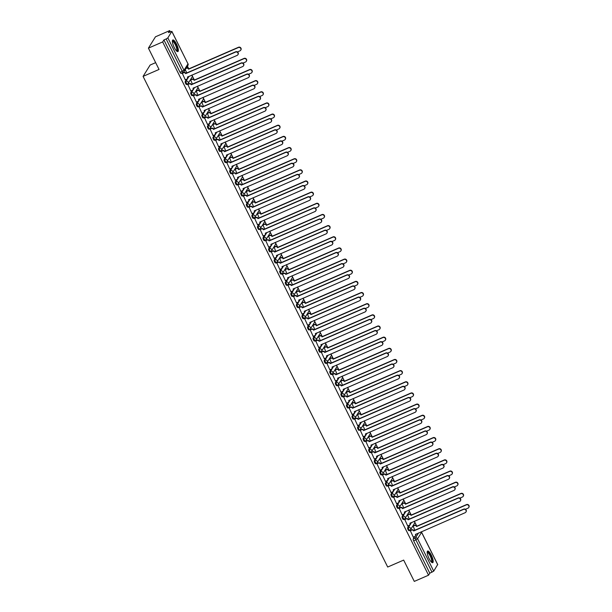 <?xml version="1.0" encoding="UTF-8"?>
<svg xmlns="http://www.w3.org/2000/svg" width="612" height="612" viewBox="0 0 612 612"><rect width="100%" height="100%" fill="white"/><g stroke="black" fill="none" stroke-linecap="round" stroke-linejoin="round"><path stroke-width="0.92" d="M407.638 526.022L409.168 525.356L407.653 527.766A1.622 0.444 66.5 0 0 408.082 529.655A1.622 0.444 66.5 0 0 409.007 530.688A1.622 0.444 66.5 0 0 409.076 530.627M403.583 514.21L402.092 516.612A1.622 0.444 66.5 0 0 402.52 518.502A1.622 0.444 66.5 0 0 403.446 519.534A1.622 0.444 66.5 0 0 403.515 519.473M396.515 503.707L398.045 503.049L396.53 505.458A1.622 0.444 66.5 0 0 396.959 507.34A1.622 0.444 66.5 0 0 397.884 508.381A1.622 0.444 66.5 0 0 397.953 508.32M392.46 491.903L390.969 494.305A1.622 0.444 66.5 0 0 391.397 496.187A1.622 0.444 66.5 0 0 392.323 497.227A1.622 0.444 66.5 0 0 392.391 497.166M386.899 480.749L385.407 483.151A1.622 0.444 66.5 0 0 385.835 485.033A1.622 0.444 66.5 0 0 386.761 486.073A1.622 0.444 66.5 0 0 386.83 486.012M379.838 470.246L381.36 469.588L379.845 471.997A1.622 0.444 66.5 0 0 380.274 473.879A1.622 0.444 66.5 0 0 381.2 474.92A1.622 0.444 66.5 0 0 381.268 474.858M375.776 458.442L374.284 460.844A1.622 0.444 66.5 0 0 374.712 462.726A1.622 0.444 66.5 0 0 375.646 463.766A1.622 0.444 66.5 0 0 375.707 463.705M370.214 447.288L368.722 449.69A1.622 0.444 66.5 0 0 369.151 451.572A1.622 0.444 66.5 0 0 370.084 452.605A1.622 0.444 66.5 0 0 370.145 452.551M364.653 436.127L363.161 438.536A1.622 0.444 66.5 0 0 363.589 440.418A1.622 0.444 66.5 0 0 364.522 441.451A1.622 0.444 66.5 0 0 364.584 441.397M359.091 424.973L357.599 427.383A1.622 0.444 66.5 0 0 358.028 429.264A1.622 0.444 66.5 0 0 358.961 430.297A1.622 0.444 66.5 0 0 359.022 430.236M352.03 414.477L353.552 413.811L352.038 416.229A1.622 0.444 66.5 0 0 352.466 418.111A1.622 0.444 66.5 0 0 353.399 419.144A1.622 0.444 66.5 0 0 353.461 419.082M347.968 402.665L346.476 405.067A1.622 0.444 66.5 0 0 346.905 406.957A1.622 0.444 66.5 0 0 347.838 407.99A1.622 0.444 66.5 0 0 347.899 407.929M342.406 391.512L340.915 393.914A1.622 0.444 66.5 0 0 341.343 395.803A1.622 0.444 66.5 0 0 342.276 396.836A1.622 0.444 66.5 0 0 342.338 396.775M336.845 380.358L335.353 382.76A1.622 0.444 66.5 0 0 335.781 384.642A1.622 0.444 66.5 0 0 336.715 385.682A1.622 0.444 66.5 0 0 336.776 385.621M331.283 369.204L329.792 371.606A1.622 0.444 66.5 0 0 330.22 373.488A1.622 0.444 66.5 0 0 331.153 374.529A1.622 0.444 66.5 0 0 331.214 374.468M324.222 358.701L325.745 358.043L324.23 360.453A1.622 0.444 66.5 0 0 324.658 362.335A1.622 0.444 66.5 0 0 325.592 363.375A1.622 0.444 66.5 0 0 325.653 363.314M320.16 346.897L318.668 349.299A1.622 0.444 66.5 0 0 319.097 351.181A1.622 0.444 66.5 0 0 320.03 352.221A1.622 0.444 66.5 0 0 320.091 352.16M314.599 335.743L313.107 338.145A1.622 0.444 66.5 0 0 313.535 340.027A1.622 0.444 66.5 0 0 314.469 341.068A1.622 0.444 66.5 0 0 314.53 341.006M309.037 324.589L307.545 326.992A1.622 0.444 66.5 0 0 307.974 328.873A1.622 0.444 66.5 0 0 308.907 329.906A1.622 0.444 66.5 0 0 308.968 329.853M303.476 313.436L301.984 315.838A1.622 0.444 66.5 0 0 302.412 317.72A1.622 0.444 66.5 0 0 303.345 318.753A1.622 0.444 66.5 0 0 303.407 318.699M297.914 302.274L296.422 304.684A1.622 0.444 66.5 0 0 296.851 306.566A1.622 0.444 66.5 0 0 297.784 307.599A1.622 0.444 66.5 0 0 297.845 307.545M292.352 291.121L290.861 293.531A1.622 0.444 66.5 0 0 291.289 295.412A1.622 0.444 66.5 0 0 292.222 296.445A1.622 0.444 66.5 0 0 292.284 296.384M285.291 280.625L286.814 279.959L285.299 282.369A1.622 0.444 66.5 0 0 285.728 284.259A1.622 0.444 66.5 0 0 286.661 285.291A1.622 0.444 66.5 0 0 286.722 285.23M279.73 269.471L281.252 268.806L279.738 271.215A1.622 0.444 66.5 0 0 280.166 273.105A1.622 0.444 66.5 0 0 281.099 274.138A1.622 0.444 66.5 0 0 281.16 274.077M275.675 257.66L274.176 260.062A1.622 0.444 66.5 0 0 274.604 261.951A1.622 0.444 66.5 0 0 275.538 262.984A1.622 0.444 66.5 0 0 275.599 262.923M270.114 246.506L268.614 248.908A1.622 0.444 66.5 0 0 269.043 250.79A1.622 0.444 66.5 0 0 269.976 251.83A1.622 0.444 66.5 0 0 270.045 251.769M264.552 235.352L263.053 237.754A1.622 0.444 66.5 0 0 263.481 239.636A1.622 0.444 66.5 0 0 264.415 240.677A1.622 0.444 66.5 0 0 264.483 240.615M257.484 224.849L259.006 224.191L257.491 226.601A1.622 0.444 66.5 0 0 257.92 228.483A1.622 0.444 66.5 0 0 258.853 229.523A1.622 0.444 66.5 0 0 258.922 229.462M251.922 213.695L253.445 213.037L251.93 215.447A1.622 0.444 66.5 0 0 252.366 217.329A1.622 0.444 66.5 0 0 253.292 218.369A1.622 0.444 66.5 0 0 253.36 218.308M247.868 201.891L246.368 204.293A1.622 0.444 66.5 0 0 246.804 206.175A1.622 0.444 66.5 0 0 247.73 207.216A1.622 0.444 66.5 0 0 247.799 207.154M242.306 190.737L240.807 193.14A1.622 0.444 66.5 0 0 241.243 195.021A1.622 0.444 66.5 0 0 242.168 196.054A1.622 0.444 66.5 0 0 242.237 196.001M236.745 179.576L235.245 181.986A1.622 0.444 66.5 0 0 235.681 183.868A1.622 0.444 66.5 0 0 236.607 184.9A1.622 0.444 66.5 0 0 236.676 184.847M229.676 169.08L231.198 168.415L229.684 170.832A1.622 0.444 66.5 0 0 230.12 172.714A1.622 0.444 66.5 0 0 231.045 173.747A1.622 0.444 66.5 0 0 231.114 173.686M225.621 157.269L224.122 159.678A1.622 0.444 66.5 0 0 224.558 161.56A1.622 0.444 66.5 0 0 225.484 162.593A1.622 0.444 66.5 0 0 225.553 162.532M220.06 146.115L218.56 148.517A1.622 0.444 66.5 0 0 218.997 150.407A1.622 0.444 66.5 0 0 219.922 151.439A1.622 0.444 66.5 0 0 219.991 151.378M212.991 135.619L214.521 134.954L212.999 137.363A1.622 0.444 66.5 0 0 213.435 139.253A1.622 0.444 66.5 0 0 214.361 140.286A1.622 0.444 66.5 0 0 214.43 140.225M208.937 123.808L207.437 126.21A1.622 0.444 66.5 0 0 207.873 128.092A1.622 0.444 66.5 0 0 208.799 129.132A1.622 0.444 66.5 0 0 208.868 129.071M203.375 112.654L201.876 115.056A1.622 0.444 66.5 0 0 202.312 116.938A1.622 0.444 66.5 0 0 203.238 117.978A1.622 0.444 66.5 0 0 203.306 117.917M197.814 101.5L196.314 103.902A1.622 0.444 66.5 0 0 196.75 105.784A1.622 0.444 66.5 0 0 197.676 106.825A1.622 0.444 66.5 0 0 197.745 106.763M192.252 90.346L190.753 92.749A1.622 0.444 66.5 0 0 191.189 94.63A1.622 0.444 66.5 0 0 192.114 95.671A1.622 0.444 66.5 0 0 192.183 95.61M185.184 79.843L186.714 79.177L185.191 81.595A1.622 0.444 66.5 0 0 185.627 83.477A1.622 0.444 66.5 0 0 186.553 84.517A1.622 0.444 66.5 0 0 186.622 84.456M176.47 43.995A6.334 1.744 66.5 0 0 172.844 39.956A6.334 1.744 66.5 0 0 174.267 47.537A6.334 1.744 66.5 0 0 177.893 51.576A6.334 1.744 66.5 0 0 176.47 43.995M431.292 555.092A6.334 1.744 66.5 0 0 427.666 551.052A6.334 1.744 66.5 0 0 429.096 558.634A6.334 1.744 66.5 0 0 432.722 562.673A6.334 1.744 66.5 0 0 431.292 555.092M416.818 526.205L414.676 521.914M411.256 515.052L409.114 510.76M405.695 503.898L403.553 499.599M400.133 492.744L397.991 488.445M394.572 481.583L392.43 477.291M389.01 470.429L386.876 466.137M383.449 459.275L381.314 454.984M377.887 448.122L375.753 443.83M372.325 436.968L370.191 432.676M366.764 425.814L364.63 421.523M361.202 414.661L359.068 410.369M355.641 403.507L353.507 399.215M350.079 392.353L347.945 388.062M344.518 381.2L342.383 376.908M338.956 370.046L336.822 365.747M333.402 358.884L331.26 354.593M327.841 347.731L325.699 343.439M322.279 336.577L320.137 332.285M316.718 325.423L314.576 321.132M311.156 314.27L309.014 309.978M305.595 303.116L303.453 298.824M300.033 291.962L297.891 287.671M294.471 280.809L292.329 276.517M288.91 269.655L286.768 265.363M283.348 258.501L281.206 254.21M277.787 247.347L275.645 243.048M272.225 236.194L270.083 231.894M266.664 225.032L264.522 220.741M261.102 213.879L258.96 209.587M255.541 202.725L253.399 198.433M249.979 191.571L247.837 187.28M244.418 180.418L242.275 176.126M238.856 169.264L236.714 164.972M233.294 158.11L231.152 153.819M227.733 146.957L225.591 142.665M222.171 135.803L220.029 131.511M216.61 124.649L214.468 120.357M211.048 113.495L208.906 109.196M205.487 102.334L203.345 98.042M199.925 91.18L197.783 86.889M194.364 80.027L192.222 75.735M188.802 68.873L187.44 66.142M170.32 31.801L169.723 30.6L168.468 32.604L171.865 31.373L167.849 37.89L183.998 70.281L187.991 63.862L171.842 31.472M155.655 62.646L150.131 65.048L143.078 76.385L159.043 69.447L148.418 48.134L162.67 41.937L428.545 575.203L414.293 581.4L403.668 560.095L387.702 567.033L143.078 76.385M148.418 48.134L155.471 36.797L169.723 30.6M437.641 564.593L433.724 571.157L429.792 573.199L413.643 540.809A1.622 0.444 -113.5 0 1 413.207 538.92L414.707 536.517M415.793 534.773L416.298 533.955M429.792 573.199L428.545 575.203M163.917 39.933L180.066 72.323L183.998 70.281A1.622 1.538 31.9 0 1 183.279 72.338A1.622 0.444 -113.5 0 1 183.218 72.392A1.622 0.444 -113.5 0 1 182.284 71.359L166.135 38.969L163.917 39.933L162.67 41.937M166.135 38.969L167.849 37.89M182.238 73.165L185.26 79.812M190.623 79.79L192.428 84.181M187.8 84.318L190.822 90.966M196.184 90.943L197.99 95.334M193.361 95.48L196.383 102.12M201.746 102.097L203.551 106.488M198.923 106.633L201.945 113.274M207.307 113.251L209.113 117.642M204.485 117.787L207.506 124.427M212.869 124.404L214.674 128.795M210.046 128.941L213.068 135.581M218.43 135.558L220.236 139.949M215.608 140.094L218.629 146.735M223.992 146.712L225.797 151.103M221.169 151.248L224.191 157.888M229.554 157.865L231.359 162.256M226.731 162.402L229.752 169.05M235.115 169.019L236.921 173.41M232.292 173.556L235.314 180.203M240.677 180.173L242.482 184.572M237.854 184.709L240.876 191.357M246.238 191.327L248.044 195.725M243.415 195.863L246.437 202.511M251.8 202.48L253.605 206.879M248.977 207.017L251.999 213.665M257.361 213.642L259.167 218.033M254.538 218.17L257.56 224.818M262.923 224.795L264.728 229.186M260.1 229.332L263.122 235.972M268.484 235.949L270.29 240.34M265.662 240.485L268.683 247.126M274.046 247.103L275.851 251.494M271.223 251.639L274.245 258.279M279.6 258.256L281.413 262.647M276.785 262.793L279.806 269.433M285.161 269.41L286.974 273.801M282.346 273.947L285.368 280.587M290.723 280.564L292.536 284.955M287.908 285.1L290.93 291.74M296.285 291.717L298.098 296.109M293.469 296.254L296.491 302.902M301.846 302.871L303.659 307.27M299.031 307.408L302.053 314.055M307.408 314.025L309.221 318.424M304.592 318.561L307.614 325.209M312.969 325.179L314.782 329.577M310.154 329.715L313.176 336.363M318.531 336.34L320.344 340.731M315.708 340.869L318.737 347.517M324.092 347.494L325.905 351.885M321.269 352.03L324.299 358.67M329.654 358.647L331.467 363.038M326.831 363.184L329.86 369.824M335.215 369.801L337.028 374.192M332.392 374.337L335.422 380.978M340.777 380.955L342.59 385.346M337.954 385.491L340.983 392.131M346.338 392.108L348.151 396.499M343.516 396.645L346.545 403.285M351.9 403.262L353.713 407.653M349.077 407.799L352.107 414.439M357.462 414.416L359.275 418.807M354.639 418.952L357.668 425.6M363.023 425.569L364.836 429.961M360.2 430.106L363.23 436.754M368.585 436.723L370.398 441.122M365.762 441.26L368.784 447.908M374.146 447.877L375.959 452.276M371.323 452.413L374.345 459.061M379.708 459.031L381.521 463.429M376.885 463.567L379.907 470.215M385.269 470.192L387.075 474.583M382.446 474.721L385.468 481.369M390.831 481.346L392.636 485.737M388.008 485.882L391.03 492.522M396.392 492.499L398.198 496.89M393.57 497.036L396.591 503.676M401.954 503.653L403.759 508.044M399.131 508.189L402.153 514.83M407.516 514.807L409.321 519.198M404.693 519.343L407.714 525.983M413.077 525.96L414.882 530.352M410.254 530.497L413.276 537.137M410.231 523.62L410.736 522.801M404.67 512.458L405.175 511.647M399.108 501.304L399.613 500.494M393.547 490.151L394.059 489.34M387.985 478.997L388.498 478.186M382.423 467.843L382.936 467.033M376.862 456.69L377.375 455.871M371.3 445.536L371.813 444.717M365.739 434.382L366.251 433.564M360.177 423.229L360.69 422.41M354.616 412.075L355.128 411.256M349.054 400.921L349.567 400.103M343.493 389.76L344.005 388.949M337.931 378.606L338.444 377.795M332.377 367.452L332.882 366.642M326.816 356.299L327.321 355.488M321.254 345.145L321.759 344.334M315.693 333.991L316.197 333.173M310.131 322.838L310.636 322.019M304.569 311.684L305.074 310.865M299.008 300.53L299.513 299.712M293.446 289.377L293.951 288.558M287.885 278.223L288.39 277.404M282.323 267.069L282.828 266.251M276.762 255.908L277.267 255.097M271.2 244.754L271.705 243.943M265.639 233.6L266.143 232.79M260.077 222.447L260.582 221.636M254.516 211.293L255.02 210.482M248.954 200.139L249.459 199.321M243.392 188.986L243.897 188.167M237.831 177.832L238.336 177.013M232.269 166.678L232.774 165.86M226.708 155.525L227.213 154.706M221.146 144.371L221.651 143.552M215.585 133.209L216.09 132.399M210.023 122.056L210.528 121.245M204.462 110.902L204.966 110.091M198.9 99.748L199.405 98.937M193.338 88.595L193.843 87.784M187.777 77.441L188.282 76.622M185.222 69.714L186.867 73.027M180.066 72.323A1.622 0.444 66.5 0 0 180.991 73.356A1.622 0.444 66.5 0 0 181.06 73.302M186.714 79.177A1.622 1.538 -148.1 0 0 187.433 77.127L237.135 55.386A1.867 1.767 -148.1 0 0 237.663 52.586A1.867 1.767 -148.1 0 0 235.498 52.096L185.681 73.624A1.622 1.538 -148.1 0 0 183.539 72.82L183.722 72.522A1.622 1.538 31.9 0 1 185.864 73.333L235.681 51.798A1.867 1.767 31.9 0 1 237.984 54.575M182.162 73.203L183.722 72.522M187.647 76.905A1.622 1.538 31.9 0 1 187.463 78.458M182.016 73.478L183.539 72.82M186.201 68.139L186.545 67.986A1.622 1.538 31.9 0 1 188.687 68.796L188.504 69.087A1.622 1.538 -148.1 0 0 186.362 68.284L186.017 68.429M237.433 51.944L239.958 50.85A1.867 1.767 -148.1 0 0 240.485 48.05A1.867 1.767 -148.1 0 0 238.32 47.56L188.557 69.194M188.741 68.904L238.504 47.262A1.867 1.767 31.9 0 1 240.807 50.039M190.745 90.997L192.275 90.339A1.622 1.538 -148.1 0 0 192.994 88.281L242.696 66.54A1.867 1.767 -148.1 0 0 243.224 63.74A1.867 1.767 -148.1 0 0 241.059 63.25L191.242 84.777A1.622 1.538 -148.1 0 0 189.1 83.974L189.284 83.676A1.622 1.538 31.9 0 1 191.426 84.487L241.243 62.952A1.867 1.767 31.9 0 1 243.545 65.729M187.723 84.357L189.284 83.676M193.208 88.059A1.622 1.538 31.9 0 1 193.025 89.612M187.578 84.632L189.1 83.974M196.307 102.15L197.837 101.493A1.622 1.538 -148.1 0 0 198.556 99.435L248.258 77.693A1.867 1.767 -148.1 0 0 248.786 74.894A1.867 1.767 -148.1 0 0 246.621 74.404L196.804 95.931A1.622 1.538 -148.1 0 0 194.662 95.128L194.845 94.829A1.622 1.538 31.9 0 1 196.988 95.64L246.804 74.106A1.867 1.767 31.9 0 1 249.107 76.883M193.285 95.51L194.845 94.829M198.77 99.213A1.622 1.538 31.9 0 1 198.586 100.766M193.14 95.786L194.662 95.128M201.868 113.304L203.398 112.646A1.622 1.538 -148.1 0 0 204.117 110.588L253.819 88.847A1.867 1.767 -148.1 0 0 254.347 86.047A1.867 1.767 -148.1 0 0 252.182 85.558L202.365 107.085A1.622 1.538 -148.1 0 0 200.223 106.281L200.407 105.983A1.622 1.538 31.9 0 1 202.549 106.794L252.366 85.259A1.867 1.767 31.9 0 1 254.668 88.036M198.846 106.664L200.407 105.983M204.332 110.367A1.622 1.538 31.9 0 1 204.148 111.92M198.701 106.947L200.223 106.281M172.377 41.203A5.485 1.507 -113.5 0 1 173.188 41.065A5.485 1.507 -113.5 0 1 176.715 46.764A5.485 1.507 -113.5 0 1 176.669 51.064M176.44 50.834A5.08 1.4 66.5 0 0 176.463 50.827A5.08 1.4 66.5 0 0 176.042 46.397A5.08 1.4 66.5 0 0 172.951 41.593A5.08 1.4 66.5 0 0 172.416 41.517A5.08 1.4 66.5 0 0 172.393 41.524M177.534 51.599A6.296 1.737 66.5 0 0 176.6 45.824A6.296 1.737 66.5 0 0 172.951 40.338A6.296 1.737 66.5 0 0 172.576 40.208M427.207 552.307A5.485 1.507 -113.5 0 1 428.017 552.169A5.485 1.507 -113.5 0 1 431.537 557.861A5.485 1.507 -113.5 0 1 431.491 562.16M431.261 561.931A5.08 1.4 66.5 0 0 431.292 561.923A5.08 1.4 66.5 0 0 430.863 557.494A5.08 1.4 66.5 0 0 427.773 552.69A5.08 1.4 66.5 0 0 427.237 552.613A5.08 1.4 66.5 0 0 427.214 552.628M432.355 562.696A6.296 1.737 66.5 0 0 431.422 556.92A6.296 1.737 66.5 0 0 427.773 551.435A6.296 1.737 66.5 0 0 427.406 551.305M190.546 79.82L192.107 79.139A1.622 1.538 31.9 0 1 194.249 79.95L194.065 80.241A1.622 1.538 -148.1 0 0 191.923 79.438L190.393 80.096M242.995 63.097L245.519 62.003A1.867 1.767 -148.1 0 0 246.047 59.203A1.867 1.767 -148.1 0 0 243.882 58.714L194.119 80.348M194.302 80.057L244.066 58.415A1.867 1.767 31.9 0 1 246.368 61.192M196.108 90.974L197.668 90.293A1.622 1.538 31.9 0 1 199.81 91.104L199.627 91.395A1.622 1.538 -148.1 0 0 197.485 90.591L195.955 91.257M248.556 74.259L251.081 73.157A1.867 1.767 -148.1 0 0 251.608 70.357A1.867 1.767 -148.1 0 0 249.444 69.867L199.68 91.502M199.864 91.211L249.627 69.569A1.867 1.767 31.9 0 1 251.93 72.346M201.669 102.127L203.23 101.447A1.622 1.538 31.9 0 1 205.372 102.258L205.188 102.548A1.622 1.538 -148.1 0 0 203.046 101.745L201.516 102.411M254.118 85.412L256.642 84.311A1.867 1.767 -148.1 0 0 257.17 81.511A1.867 1.767 -148.1 0 0 255.005 81.021L205.242 102.663M205.425 102.365L255.189 80.73A1.867 1.767 31.9 0 1 257.491 83.5M207.43 124.458L208.96 123.8A1.622 1.538 -148.1 0 0 209.679 121.75L259.381 100.001A1.867 1.767 -148.1 0 0 259.909 97.201A1.867 1.767 -148.1 0 0 257.744 96.711L207.927 118.246A1.622 1.538 -148.1 0 0 205.785 117.435L205.969 117.137A1.622 1.538 31.9 0 1 208.111 117.948L257.927 96.421A1.867 1.767 31.9 0 1 260.23 99.19M204.408 117.818L205.969 117.137M209.893 121.52A1.622 1.538 31.9 0 1 209.702 123.073M204.263 118.101L205.785 117.435M214.521 134.954A1.622 1.538 -148.1 0 0 215.24 132.903L264.942 111.155A1.867 1.767 -148.1 0 0 265.47 108.355A1.867 1.767 -148.1 0 0 263.305 107.865L213.489 129.4A1.622 1.538 -148.1 0 0 211.347 128.589L211.53 128.298A1.622 1.538 31.9 0 1 213.672 129.101L263.489 107.574A1.867 1.767 31.9 0 1 265.792 110.344M209.97 128.971L211.53 128.298M215.455 132.674A1.622 1.538 31.9 0 1 215.263 134.227M209.824 129.254L211.347 128.589M207.231 113.281L208.791 112.6A1.622 1.538 31.9 0 1 210.933 113.411L210.75 113.71A1.622 1.538 -148.1 0 0 208.608 112.899L207.078 113.564M259.679 96.566L262.204 95.464A1.867 1.767 -148.1 0 0 262.732 92.664A1.867 1.767 -148.1 0 0 260.567 92.175L210.803 113.817M210.987 113.518L260.75 91.884A1.867 1.767 31.9 0 1 263.053 94.653M212.792 124.435L214.353 123.762A1.622 1.538 31.9 0 1 216.495 124.565L216.311 124.863A1.622 1.538 -148.1 0 0 214.169 124.052L212.639 124.718M265.241 107.72L267.765 106.618A1.867 1.767 -148.1 0 0 268.293 103.818A1.867 1.767 -148.1 0 0 266.128 103.329L216.365 124.97M216.549 124.672L266.312 103.038A1.867 1.767 31.9 0 1 268.614 105.807M218.553 146.773L220.083 146.107A1.622 1.538 -148.1 0 0 220.802 144.057L270.504 122.308A1.867 1.767 -148.1 0 0 271.032 119.508A1.867 1.767 -148.1 0 0 268.867 119.019L219.05 140.553A1.622 1.538 -148.1 0 0 216.908 139.743L217.092 139.452A1.622 1.538 31.9 0 1 219.234 140.255L269.05 118.728A1.867 1.767 31.9 0 1 271.353 121.497M215.531 140.125L217.092 139.452M221.016 143.828A1.622 1.538 31.9 0 1 220.825 145.381M215.378 140.408L216.908 139.743M224.114 157.927L225.637 157.261A1.622 1.538 -148.1 0 0 226.356 155.211L276.066 133.462A1.867 1.767 -148.1 0 0 276.593 130.662A1.867 1.767 -148.1 0 0 274.428 130.172L224.612 151.707A1.622 1.538 -148.1 0 0 222.47 150.896L222.653 150.606A1.622 1.538 31.9 0 1 224.795 151.409L274.612 129.882A1.867 1.767 31.9 0 1 276.915 132.651M221.093 151.279L222.653 150.606M226.578 154.981A1.622 1.538 31.9 0 1 226.386 156.534M220.94 151.562L222.47 150.896M231.198 168.415A1.622 1.538 -148.1 0 0 231.917 166.365L281.627 144.616A1.867 1.767 -148.1 0 0 282.155 141.816A1.867 1.767 -148.1 0 0 279.99 141.326L230.173 162.861A1.622 1.538 -148.1 0 0 228.031 162.05L228.215 161.759A1.622 1.538 31.9 0 1 230.357 162.562L280.174 141.035A1.867 1.767 31.9 0 1 282.476 143.812M226.654 162.432L228.215 161.759M232.139 166.143A1.622 1.538 31.9 0 1 231.948 167.688M226.501 162.715L228.031 162.05M235.238 180.234L236.76 179.568A1.622 1.538 -148.1 0 0 237.479 177.518L287.189 155.769A1.867 1.767 -148.1 0 0 287.716 152.977A1.867 1.767 -148.1 0 0 285.552 152.487L235.735 174.015A1.622 1.538 -148.1 0 0 233.593 173.204L233.776 172.913A1.622 1.538 31.9 0 1 235.918 173.716L285.735 152.189A1.867 1.767 31.9 0 1 288.038 154.966M232.216 173.586L233.776 172.913M237.701 177.296A1.622 1.538 31.9 0 1 237.51 178.842M232.063 173.869L233.593 173.204M240.799 191.388L242.321 190.722A1.622 1.538 -148.1 0 0 243.041 188.672L292.75 166.931A1.867 1.767 -148.1 0 0 293.278 164.131A1.867 1.767 -148.1 0 0 291.113 163.641L241.296 185.168A1.622 1.538 -148.1 0 0 239.154 184.365L239.338 184.067A1.622 1.538 31.9 0 1 241.48 184.878L291.297 163.343A1.867 1.767 31.9 0 1 293.599 166.12M237.777 184.748L239.338 184.067M243.262 188.45A1.622 1.538 31.9 0 1 243.071 190.003M237.624 185.023L239.154 184.365M246.361 202.541L247.883 201.876A1.622 1.538 -148.1 0 0 248.602 199.826L298.312 178.084A1.867 1.767 -148.1 0 0 298.84 175.284A1.867 1.767 -148.1 0 0 296.675 174.795L246.858 196.322A1.622 1.538 -148.1 0 0 244.716 195.519L244.899 195.22A1.622 1.538 31.9 0 1 247.041 196.031L296.858 174.496A1.867 1.767 31.9 0 1 299.161 177.273M243.339 195.901L244.899 195.22M248.824 199.604A1.622 1.538 31.9 0 1 248.633 201.157M243.186 196.177L244.716 195.519M253.445 213.037A1.622 1.538 -148.1 0 0 254.164 210.979L303.873 189.238A1.867 1.767 -148.1 0 0 304.401 186.438A1.867 1.767 -148.1 0 0 302.236 185.949L252.419 207.476A1.622 1.538 -148.1 0 0 250.277 206.672L250.461 206.374A1.622 1.538 31.9 0 1 252.603 207.185L302.42 185.65A1.867 1.767 31.9 0 1 304.722 188.427M248.9 207.055L250.461 206.374M254.385 210.757A1.622 1.538 31.9 0 1 254.194 212.31M248.747 207.33L250.277 206.672M259.006 224.191A1.622 1.538 -148.1 0 0 259.725 222.133L309.435 200.392A1.867 1.767 -148.1 0 0 309.963 197.592A1.867 1.767 -148.1 0 0 307.798 197.102L257.981 218.629A1.622 1.538 -148.1 0 0 255.839 217.826L256.023 217.528A1.622 1.538 31.9 0 1 258.165 218.339L307.981 196.804A1.867 1.767 31.9 0 1 310.284 199.581M254.462 218.209L256.023 217.528M259.947 221.911A1.622 1.538 31.9 0 1 259.756 223.464M254.309 218.484L255.839 217.826M218.354 135.589L219.915 134.915A1.622 1.538 31.9 0 1 222.057 135.719L221.873 136.017A1.622 1.538 -148.1 0 0 219.731 135.206L218.201 135.872M270.802 118.873L273.327 117.772A1.867 1.767 -148.1 0 0 273.855 114.972A1.867 1.767 -148.1 0 0 271.69 114.482L221.927 136.124M222.11 135.826L271.873 114.192A1.867 1.767 31.9 0 1 274.176 116.961M223.916 146.742L225.476 146.069A1.622 1.538 31.9 0 1 227.618 146.872L227.435 147.171A1.622 1.538 -148.1 0 0 225.292 146.36L223.763 147.025M276.364 130.027L278.888 128.925A1.867 1.767 -148.1 0 0 279.416 126.126A1.867 1.767 -148.1 0 0 277.251 125.636L227.488 147.278M227.672 146.979L277.435 125.345A1.867 1.767 31.9 0 1 279.738 128.115M229.477 157.896L231.038 157.223A1.622 1.538 31.9 0 1 233.18 158.026L232.996 158.324A1.622 1.538 -148.1 0 0 230.854 157.513L229.324 158.179M281.925 141.181L284.45 140.079A1.867 1.767 -148.1 0 0 284.978 137.287A1.867 1.767 -148.1 0 0 282.813 136.797L233.05 158.431M233.233 158.133L282.996 136.499A1.867 1.767 31.9 0 1 285.299 139.276M235.039 169.057L236.592 168.376A1.622 1.538 31.9 0 1 238.741 169.18L238.558 169.478A1.622 1.538 -148.1 0 0 236.416 168.667L234.886 169.333M287.487 152.334L290.012 151.24A1.867 1.767 -148.1 0 0 290.539 148.441A1.867 1.767 -148.1 0 0 288.374 147.951L238.611 169.585M238.795 169.287L288.558 147.653A1.867 1.767 31.9 0 1 290.861 150.43M240.6 180.211L242.153 179.53A1.622 1.538 31.9 0 1 244.303 180.341L244.119 180.632A1.622 1.538 -148.1 0 0 241.97 179.829L240.447 180.486M293.049 163.488L295.573 162.394A1.867 1.767 -148.1 0 0 296.101 159.594A1.867 1.767 -148.1 0 0 293.936 159.105L244.173 180.739M244.356 180.448L294.12 158.806A1.867 1.767 31.9 0 1 296.422 161.583M246.162 191.365L247.715 190.684A1.622 1.538 31.9 0 1 249.864 191.495L249.681 191.785A1.622 1.538 -148.1 0 0 247.531 190.982L246.009 191.64M298.61 174.642L301.135 173.548A1.867 1.767 -148.1 0 0 301.662 170.748A1.867 1.767 -148.1 0 0 299.498 170.258L249.734 191.893M249.918 191.602L299.681 169.96A1.867 1.767 31.9 0 1 301.984 172.737M251.723 202.518L253.276 201.838A1.622 1.538 31.9 0 1 255.426 202.648L255.242 202.939A1.622 1.538 -148.1 0 0 253.093 202.136L251.57 202.794M304.172 185.796L306.696 184.702A1.867 1.767 -148.1 0 0 307.224 181.902A1.867 1.767 -148.1 0 0 305.059 181.412L255.296 203.046M255.479 202.756L305.235 181.114A1.867 1.767 31.9 0 1 307.545 183.891M257.285 213.672L258.838 212.991A1.622 1.538 31.9 0 1 260.987 213.802L260.804 214.093A1.622 1.538 -148.1 0 0 258.654 213.29L257.132 213.948M309.733 196.949L312.258 195.855A1.867 1.767 -148.1 0 0 312.778 193.055A1.867 1.767 -148.1 0 0 310.613 192.566L260.857 214.2M261.041 213.909L310.797 192.267A1.867 1.767 31.9 0 1 313.107 195.044M263.045 236.002L264.568 235.345A1.622 1.538 -148.1 0 0 265.287 233.287L314.996 211.545A1.867 1.767 -148.1 0 0 315.524 208.746A1.867 1.767 -148.1 0 0 313.359 208.256L263.543 229.783A1.622 1.538 -148.1 0 0 261.401 228.98L261.584 228.681A1.622 1.538 31.9 0 1 263.726 229.492L313.543 207.958A1.867 1.767 31.9 0 1 315.846 210.735M260.024 229.362L261.584 228.681M265.509 233.065A1.622 1.538 31.9 0 1 265.317 234.618M259.87 229.645L261.401 228.98M268.607 247.156L270.129 246.498A1.622 1.538 -148.1 0 0 270.848 244.44L320.558 222.699A1.867 1.767 -148.1 0 0 321.086 219.899A1.867 1.767 -148.1 0 0 318.921 219.41L269.104 240.937A1.622 1.538 -148.1 0 0 266.962 240.133L267.146 239.835A1.622 1.538 31.9 0 1 269.288 240.646L319.104 219.119A1.867 1.767 31.9 0 1 321.407 221.888M265.585 240.516L267.146 239.835M271.07 244.219A1.622 1.538 31.9 0 1 270.879 245.772M265.432 240.799L266.962 240.133M274.168 258.318L275.691 257.652A1.622 1.538 -148.1 0 0 276.41 255.602L326.12 233.853A1.867 1.767 -148.1 0 0 326.647 231.053A1.867 1.767 -148.1 0 0 324.482 230.563L274.666 252.098A1.622 1.538 -148.1 0 0 272.524 251.287L272.7 250.989A1.622 1.538 31.9 0 1 274.849 251.8L324.666 230.273A1.867 1.767 31.9 0 1 326.969 233.042M271.147 251.67L272.7 250.989M276.632 255.372A1.622 1.538 31.9 0 1 276.44 256.925M270.994 251.953L272.524 251.287M281.252 268.806A1.622 1.538 -148.1 0 0 281.971 266.755L331.681 245.007A1.867 1.767 -148.1 0 0 332.209 242.207A1.867 1.767 -148.1 0 0 330.044 241.717L280.227 263.252A1.622 1.538 -148.1 0 0 278.077 262.441L278.261 262.15A1.622 1.538 31.9 0 1 280.411 262.953L330.228 241.426A1.867 1.767 31.9 0 1 332.53 244.196M276.708 262.823L278.261 262.15M282.193 266.526A1.622 1.538 31.9 0 1 282.002 268.079M276.555 263.106L278.077 262.441M286.814 279.959A1.622 1.538 -148.1 0 0 287.533 277.909L337.243 256.16A1.867 1.767 -148.1 0 0 337.77 253.36A1.867 1.767 -148.1 0 0 335.606 252.871L285.789 274.406A1.622 1.538 -148.1 0 0 283.639 273.595L283.823 273.304A1.622 1.538 31.9 0 1 285.972 274.107L335.789 252.58A1.867 1.767 31.9 0 1 338.092 255.349M282.27 273.977L283.823 273.304M287.747 277.68A1.622 1.538 31.9 0 1 287.563 279.233M282.117 274.26L283.639 273.595M290.853 291.779L292.375 291.113A1.622 1.538 -148.1 0 0 293.094 289.063L342.804 267.314A1.867 1.767 -148.1 0 0 343.332 264.514A1.867 1.767 -148.1 0 0 341.167 264.024L291.35 285.559A1.622 1.538 -148.1 0 0 289.201 284.748L289.384 284.458A1.622 1.538 31.9 0 1 291.534 285.261L341.343 263.734A1.867 1.767 31.9 0 1 343.653 266.503M287.831 285.131L289.384 284.458M293.309 288.833A1.622 1.538 31.9 0 1 293.125 290.386M287.678 285.414L289.201 284.748M296.415 302.932L297.937 302.267A1.622 1.538 -148.1 0 0 298.656 300.217L348.366 278.468A1.867 1.767 -148.1 0 0 348.886 275.675A1.867 1.767 -148.1 0 0 346.721 275.178L296.912 296.713A1.622 1.538 -148.1 0 0 294.762 295.902L294.946 295.611A1.622 1.538 31.9 0 1 297.095 296.415L346.905 274.887A1.867 1.767 31.9 0 1 349.215 277.664M293.393 296.285L294.946 295.611M298.87 299.995A1.622 1.538 31.9 0 1 298.687 301.54M293.24 296.568L294.762 295.902M301.976 314.086L303.498 313.421A1.622 1.538 -148.1 0 0 304.218 311.37L353.927 289.629A1.867 1.767 -148.1 0 0 354.447 286.829A1.867 1.767 -148.1 0 0 352.283 286.339L302.473 307.867A1.622 1.538 -148.1 0 0 300.324 307.056L300.507 306.765A1.622 1.538 31.9 0 1 302.657 307.568L352.466 286.041A1.867 1.767 31.9 0 1 354.776 288.818M298.954 307.446L300.507 306.765M304.432 311.148A1.622 1.538 31.9 0 1 304.248 312.701M298.801 307.721L300.324 307.056M307.538 325.24L309.06 324.574A1.622 1.538 -148.1 0 0 309.779 322.524L359.489 300.783A1.867 1.767 -148.1 0 0 360.009 297.983A1.867 1.767 -148.1 0 0 357.844 297.493L308.035 319.02A1.622 1.538 -148.1 0 0 305.885 318.217L306.069 317.919A1.622 1.538 31.9 0 1 308.219 318.73L358.028 297.195A1.867 1.767 31.9 0 1 360.338 299.972M304.516 318.6L306.069 317.919M309.993 322.302A1.622 1.538 31.9 0 1 309.81 323.855M304.363 318.875L305.885 318.217M313.099 336.393L314.622 335.728A1.622 1.538 -148.1 0 0 315.341 333.678L365.05 311.936A1.867 1.767 -148.1 0 0 365.571 309.137A1.867 1.767 -148.1 0 0 363.406 308.647L313.596 330.174A1.622 1.538 -148.1 0 0 311.447 329.371L311.63 329.072A1.622 1.538 31.9 0 1 313.78 329.883L363.589 308.349A1.867 1.767 31.9 0 1 365.899 311.125M310.077 329.753L311.63 329.072M315.555 333.456A1.622 1.538 31.9 0 1 315.371 335.009M309.924 330.029L311.447 329.371M318.661 347.547L320.183 346.889A1.622 1.538 -148.1 0 0 320.902 344.831L370.612 323.09A1.867 1.767 -148.1 0 0 371.132 320.29A1.867 1.767 -148.1 0 0 368.967 319.801L319.158 341.328A1.622 1.538 -148.1 0 0 317.008 340.524L317.192 340.226A1.622 1.538 31.9 0 1 319.342 341.037L369.151 319.502A1.867 1.767 31.9 0 1 371.461 322.279M315.639 340.907L317.192 340.226M321.116 344.61A1.622 1.538 31.9 0 1 320.933 346.163M315.486 341.182L317.008 340.524M325.745 358.043A1.622 1.538 -148.1 0 0 326.464 355.985L376.173 334.244A1.867 1.767 -148.1 0 0 376.694 331.444A1.867 1.767 -148.1 0 0 374.529 330.954L324.72 352.481A1.622 1.538 -148.1 0 0 322.57 351.678L322.753 351.38A1.622 1.538 31.9 0 1 324.903 352.191L374.712 330.656A1.867 1.767 31.9 0 1 377.023 333.433M321.201 352.061L322.753 351.38M326.678 355.763A1.622 1.538 31.9 0 1 326.494 357.316M321.048 352.336L322.57 351.678M329.784 369.855L331.306 369.197A1.622 1.538 -148.1 0 0 332.025 367.139L381.735 345.397A1.867 1.767 -148.1 0 0 382.255 342.598A1.867 1.767 -148.1 0 0 380.09 342.108L330.281 363.635A1.622 1.538 -148.1 0 0 328.131 362.832L328.315 362.534A1.622 1.538 31.9 0 1 330.465 363.344L380.274 341.81A1.867 1.767 31.9 0 1 382.584 344.587M326.762 363.214L328.315 362.534M332.24 366.917A1.622 1.538 31.9 0 1 332.056 368.47M326.609 363.497L328.131 362.832M335.345 381.008L336.868 380.35A1.622 1.538 -148.1 0 0 337.587 378.3L387.297 356.551A1.867 1.767 -148.1 0 0 387.817 353.751A1.867 1.767 -148.1 0 0 385.652 353.262L335.843 374.796A1.622 1.538 -148.1 0 0 333.693 373.986L333.877 373.687A1.622 1.538 31.9 0 1 336.026 374.498L385.835 352.971A1.867 1.767 31.9 0 1 388.146 355.74M332.324 374.368L333.877 373.687M337.801 378.071A1.622 1.538 31.9 0 1 337.617 379.624M332.171 374.651L333.693 373.986M340.907 392.17L342.429 391.504A1.622 1.538 -148.1 0 0 343.148 389.454L392.858 367.705A1.867 1.767 -148.1 0 0 393.378 364.905A1.867 1.767 -148.1 0 0 391.213 364.415L341.404 385.95A1.622 1.538 -148.1 0 0 339.255 385.139L339.438 384.849A1.622 1.538 31.9 0 1 341.588 385.652L391.397 364.125A1.867 1.767 31.9 0 1 393.707 366.894M337.878 385.522L339.438 384.849M343.363 389.224A1.622 1.538 31.9 0 1 343.179 390.777M337.732 385.805L339.255 385.139M262.846 224.826L264.399 224.145A1.622 1.538 31.9 0 1 266.549 224.956L266.365 225.247A1.622 1.538 -148.1 0 0 264.216 224.443L262.693 225.109M315.295 208.111L317.819 207.009A1.867 1.767 -148.1 0 0 318.339 204.209A1.867 1.767 -148.1 0 0 316.175 203.72L266.419 225.354M266.603 225.063L316.358 203.421A1.867 1.767 31.9 0 1 318.668 206.198M268.408 235.98L269.961 235.299A1.622 1.538 31.9 0 1 272.111 236.11L271.927 236.408A1.622 1.538 -148.1 0 0 269.777 235.597L268.255 236.263M320.856 219.264L323.381 218.163A1.867 1.767 -148.1 0 0 323.901 215.363A1.867 1.767 -148.1 0 0 321.736 214.873L271.98 236.515M272.164 236.217L321.92 214.583A1.867 1.767 31.9 0 1 324.23 217.352M273.969 247.133L275.522 246.46A1.622 1.538 31.9 0 1 277.672 247.263L277.488 247.562A1.622 1.538 -148.1 0 0 275.339 246.751L273.816 247.416M326.418 230.418L328.942 229.316A1.867 1.767 -148.1 0 0 329.463 226.517A1.867 1.767 -148.1 0 0 327.298 226.027L277.542 247.669M277.726 247.37L327.481 225.736A1.867 1.767 31.9 0 1 329.792 228.505M279.531 258.287L281.084 257.614A1.622 1.538 31.9 0 1 283.234 258.417L283.05 258.715A1.622 1.538 -148.1 0 0 280.9 257.904L279.378 258.57M331.972 241.572L334.504 240.47A1.867 1.767 -148.1 0 0 335.024 237.67A1.867 1.767 -148.1 0 0 332.859 237.181L283.104 258.822M283.287 258.524L333.043 236.89A1.867 1.767 31.9 0 1 335.353 239.659M285.093 269.441L286.645 268.767A1.622 1.538 31.9 0 1 288.795 269.571L288.612 269.869A1.622 1.538 -148.1 0 0 286.462 269.058L284.94 269.724M337.533 252.725L340.065 251.624A1.867 1.767 -148.1 0 0 340.586 248.824A1.867 1.767 -148.1 0 0 338.421 248.334L288.665 269.976M288.849 269.678L338.604 248.044A1.867 1.767 31.9 0 1 340.915 250.813M290.654 280.594L292.207 279.921A1.622 1.538 31.9 0 1 294.357 280.724L294.173 281.023A1.622 1.538 -148.1 0 0 292.023 280.212L290.501 280.877M343.095 263.879L345.627 262.778A1.867 1.767 -148.1 0 0 346.147 259.978A1.867 1.767 -148.1 0 0 343.982 259.488L294.227 281.13M294.41 280.832L344.166 259.197A1.867 1.767 31.9 0 1 346.476 261.974M296.208 291.748L297.769 291.075A1.622 1.538 31.9 0 1 299.918 291.878L299.735 292.176A1.622 1.538 -148.1 0 0 297.585 291.366L296.063 292.031M348.656 275.033L351.189 273.931A1.867 1.767 -148.1 0 0 351.709 271.139A1.867 1.767 -148.1 0 0 349.544 270.649L299.788 292.284M299.972 291.985L349.727 270.351A1.867 1.767 31.9 0 1 352.038 273.128M301.77 302.909L303.33 302.229A1.622 1.538 31.9 0 1 305.48 303.039L305.296 303.33A1.622 1.538 -148.1 0 0 303.147 302.527L301.624 303.185M354.218 286.187L356.75 285.093A1.867 1.767 -148.1 0 0 357.27 282.293A1.867 1.767 -148.1 0 0 355.105 281.803L305.35 303.437M305.533 303.147L355.289 281.505A1.867 1.767 31.9 0 1 357.599 284.282M307.331 314.063L308.892 313.382A1.622 1.538 31.9 0 1 311.041 314.193L310.858 314.484A1.622 1.538 -148.1 0 0 308.708 313.681L307.186 314.339M359.78 297.34L362.312 296.246A1.867 1.767 -148.1 0 0 362.832 293.446A1.867 1.767 -148.1 0 0 360.667 292.957L310.911 314.591M311.095 314.3L360.851 292.658A1.867 1.767 31.9 0 1 363.161 295.435M312.893 325.217L314.453 324.536A1.622 1.538 31.9 0 1 316.603 325.347L316.419 325.638A1.622 1.538 -148.1 0 0 314.27 324.834L312.747 325.492M365.341 308.494L367.873 307.4A1.867 1.767 -148.1 0 0 368.393 304.6A1.867 1.767 -148.1 0 0 366.228 304.11L316.473 325.745M316.656 325.454L366.412 303.812A1.867 1.767 31.9 0 1 368.722 306.589M318.454 336.37L320.015 335.69A1.622 1.538 31.9 0 1 322.164 336.501L321.981 336.791A1.622 1.538 -148.1 0 0 319.831 335.988L318.309 336.646M370.903 319.648L373.435 318.554A1.867 1.767 -148.1 0 0 373.955 315.754A1.867 1.767 -148.1 0 0 371.79 315.264L322.034 336.898M322.21 336.608L371.974 314.966A1.867 1.767 31.9 0 1 374.284 317.743M324.016 347.524L325.576 346.843A1.622 1.538 31.9 0 1 327.718 347.654L327.542 347.945A1.622 1.538 -148.1 0 0 325.393 347.142L323.87 347.807M376.464 330.809L378.996 329.707A1.867 1.767 -148.1 0 0 379.517 326.907A1.867 1.767 -148.1 0 0 377.352 326.418L327.588 348.052M327.772 347.761L377.535 326.12A1.867 1.767 31.9 0 1 379.845 328.896M329.577 358.678L331.138 357.997A1.622 1.538 31.9 0 1 333.28 358.808L333.096 359.099A1.622 1.538 -148.1 0 0 330.954 358.295L329.432 358.961M382.026 341.963L384.558 340.861A1.867 1.767 -148.1 0 0 385.078 338.061A1.867 1.767 -148.1 0 0 382.913 337.572L333.15 359.213M333.333 358.915L383.097 337.281A1.867 1.767 31.9 0 1 385.407 340.05M335.139 369.832L336.699 369.151A1.622 1.538 31.9 0 1 338.841 369.962L338.658 370.26A1.622 1.538 -148.1 0 0 336.516 369.449L334.993 370.115M387.587 353.116L390.119 352.015A1.867 1.767 -148.1 0 0 390.64 349.215A1.867 1.767 -148.1 0 0 388.475 348.725L338.711 370.367M338.895 370.069L388.658 348.435A1.867 1.767 31.9 0 1 390.969 351.204M340.7 380.985L342.261 380.312A1.622 1.538 31.9 0 1 344.403 381.115L344.219 381.414A1.622 1.538 -148.1 0 0 342.077 380.603L340.555 381.268M393.149 364.27L395.673 363.168A1.867 1.767 -148.1 0 0 396.201 360.369A1.867 1.767 -148.1 0 0 394.036 359.879L344.273 381.521M344.457 381.222L394.22 359.588A1.867 1.767 31.9 0 1 396.53 362.358M346.469 403.323L347.991 402.658A1.622 1.538 -148.1 0 0 348.71 400.608L398.42 378.859A1.867 1.767 -148.1 0 0 398.94 376.059A1.867 1.767 -148.1 0 0 396.775 375.569L346.966 397.104A1.622 1.538 -148.1 0 0 344.816 396.293L345 396.002A1.622 1.538 31.9 0 1 347.149 396.806L396.959 375.278A1.867 1.767 31.9 0 1 399.269 378.048M343.439 396.675L345 396.002M348.924 400.378A1.622 1.538 31.9 0 1 348.741 401.931M343.294 396.959L344.816 396.293M346.262 392.139L347.823 391.466A1.622 1.538 31.9 0 1 349.965 392.269L349.781 392.567A1.622 1.538 -148.1 0 0 347.639 391.757L346.117 392.422M398.71 375.424L401.235 374.322A1.867 1.767 -148.1 0 0 401.763 371.522A1.867 1.767 -148.1 0 0 399.598 371.033L349.834 392.674M350.018 392.376L399.781 370.742A1.867 1.767 31.9 0 1 402.092 373.511M353.552 413.811A1.622 1.538 -148.1 0 0 354.272 411.761L403.981 390.012A1.867 1.767 -148.1 0 0 404.501 387.212A1.867 1.767 -148.1 0 0 402.336 386.723L352.527 408.258A1.622 1.538 -148.1 0 0 350.378 407.447L350.561 407.156A1.622 1.538 31.9 0 1 352.711 407.959L402.52 386.432A1.867 1.767 31.9 0 1 404.83 389.201M349.001 407.829L350.561 407.156M354.486 411.532A1.622 1.538 31.9 0 1 354.302 413.085M348.855 408.112L350.378 407.447M351.823 403.293L353.384 402.619A1.622 1.538 31.9 0 1 355.526 403.423L355.343 403.721A1.622 1.538 -148.1 0 0 353.2 402.91L351.678 403.576M404.272 386.577L406.796 385.476A1.867 1.767 -148.1 0 0 407.324 382.676A1.867 1.767 -148.1 0 0 405.159 382.186L355.396 403.828M355.58 403.53L405.343 381.896A1.867 1.767 31.9 0 1 407.653 384.665M357.592 425.631L359.114 424.965A1.622 1.538 -148.1 0 0 359.833 422.915L409.543 401.166A1.867 1.767 -148.1 0 0 410.063 398.366A1.867 1.767 -148.1 0 0 407.898 397.877L358.089 419.411A1.622 1.538 -148.1 0 0 355.939 418.6L356.123 418.31A1.622 1.538 31.9 0 1 358.272 419.113L408.082 397.586A1.867 1.767 31.9 0 1 410.392 400.355M354.562 418.983L356.123 418.31M360.047 422.685A1.622 1.538 31.9 0 1 359.864 424.238M354.417 419.266L355.939 418.6M357.385 414.446L358.946 413.773A1.622 1.538 31.9 0 1 361.088 414.576L360.904 414.875A1.622 1.538 -148.1 0 0 358.762 414.064L357.24 414.729M409.833 397.731L412.358 396.63A1.867 1.767 -148.1 0 0 412.886 393.837A1.867 1.767 -148.1 0 0 410.721 393.348L360.958 414.982M361.141 414.684L410.904 393.049A1.867 1.767 31.9 0 1 413.215 395.826M363.153 436.784L364.675 436.119A1.622 1.538 -148.1 0 0 365.395 434.069L415.104 412.32A1.867 1.767 -148.1 0 0 415.624 409.527A1.867 1.767 -148.1 0 0 413.46 409.038L363.65 430.565A1.622 1.538 -148.1 0 0 361.501 429.754L361.684 429.463A1.622 1.538 31.9 0 1 363.826 430.267L413.643 408.739A1.867 1.767 31.9 0 1 415.953 411.516M360.124 430.137L361.684 429.463M365.609 433.847A1.622 1.538 31.9 0 1 365.425 435.392M359.978 430.42L361.501 429.754M362.947 425.608L364.507 424.927A1.622 1.538 31.9 0 1 366.649 425.73L366.466 426.029A1.622 1.538 -148.1 0 0 364.324 425.218L362.801 425.883M415.395 408.885L417.919 407.791A1.867 1.767 -148.1 0 0 418.447 404.991A1.867 1.767 -148.1 0 0 416.282 404.501L366.519 426.136M366.703 425.837L416.466 404.203A1.867 1.767 31.9 0 1 418.776 406.98M368.715 447.938L370.237 447.273A1.622 1.538 -148.1 0 0 370.956 445.222L420.666 423.481A1.867 1.767 -148.1 0 0 421.186 420.681A1.867 1.767 -148.1 0 0 419.021 420.192L369.204 441.719A1.622 1.538 -148.1 0 0 367.062 440.915L367.246 440.617A1.622 1.538 31.9 0 1 369.388 441.428L419.205 419.893A1.867 1.767 31.9 0 1 421.515 422.67M365.685 441.298L367.246 440.617M371.17 445.001A1.622 1.538 31.9 0 1 370.987 446.553M365.54 441.573L367.062 440.915M368.508 436.761L370.069 436.081A1.622 1.538 31.9 0 1 372.211 436.892L372.027 437.182A1.622 1.538 -148.1 0 0 369.885 436.379L368.363 437.037M420.957 420.039L423.481 418.945A1.867 1.767 -148.1 0 0 424.009 416.145A1.867 1.767 -148.1 0 0 421.844 415.655L372.081 437.289M372.264 436.999L422.028 415.357A1.867 1.767 31.9 0 1 424.33 418.134M374.276 459.092L375.799 458.426A1.622 1.538 -148.1 0 0 376.518 456.376L426.227 434.635A1.867 1.767 -148.1 0 0 426.748 431.835A1.867 1.767 -148.1 0 0 424.583 431.345L374.766 452.872A1.622 1.538 -148.1 0 0 372.624 452.069L372.807 451.771A1.622 1.538 31.9 0 1 374.949 452.582L424.766 431.047A1.867 1.767 31.9 0 1 427.077 433.824M371.247 452.452L372.807 451.771M376.732 456.154A1.622 1.538 31.9 0 1 376.548 457.707M371.102 452.727L372.624 452.069M374.07 447.915L375.63 447.234A1.622 1.538 31.9 0 1 377.772 448.045L377.589 448.336A1.622 1.538 -148.1 0 0 375.447 447.533L373.924 448.191M426.518 431.192L429.043 430.098A1.867 1.767 -148.1 0 0 429.57 427.298A1.867 1.767 -148.1 0 0 427.406 426.809L377.642 448.443M377.826 448.152L427.589 426.51A1.867 1.767 31.9 0 1 429.892 429.287M381.36 469.588A1.622 1.538 -148.1 0 0 382.079 467.53L431.781 445.788A1.867 1.767 -148.1 0 0 432.309 442.989A1.867 1.767 -148.1 0 0 430.144 442.499L380.327 464.026A1.622 1.538 -148.1 0 0 378.185 463.223L378.369 462.924A1.622 1.538 31.9 0 1 380.511 463.735L430.328 442.201A1.867 1.767 31.9 0 1 432.638 444.978M376.808 463.605L378.369 462.924M382.293 467.308A1.622 1.538 31.9 0 1 382.11 468.861M376.663 463.881L378.185 463.223M379.631 459.069L381.192 458.388A1.622 1.538 31.9 0 1 383.334 459.199L383.15 459.49A1.622 1.538 -148.1 0 0 381.008 458.686L379.486 459.344M432.08 442.346L434.604 441.252A1.867 1.767 -148.1 0 0 435.132 438.452A1.867 1.767 -148.1 0 0 432.967 437.963L383.204 459.597M383.387 459.306L433.151 437.664A1.867 1.767 31.9 0 1 435.453 440.441M385.399 481.399L386.922 480.741A1.622 1.538 -148.1 0 0 387.641 478.683L437.343 456.942A1.867 1.767 -148.1 0 0 437.871 454.142A1.867 1.767 -148.1 0 0 435.706 453.653L385.889 475.18A1.622 1.538 -148.1 0 0 383.747 474.377L383.931 474.078A1.622 1.538 31.9 0 1 386.073 474.889L435.889 453.354A1.867 1.767 31.9 0 1 438.2 456.131M382.37 474.759L383.931 474.078M387.855 478.462A1.622 1.538 31.9 0 1 387.671 480.015M382.225 475.034L383.747 474.377M385.193 470.223L386.753 469.542A1.622 1.538 31.9 0 1 388.895 470.353L388.712 470.643A1.622 1.538 -148.1 0 0 386.57 469.84L385.047 470.498M437.641 453.5L440.166 452.406A1.867 1.767 -148.1 0 0 440.694 449.606A1.867 1.767 -148.1 0 0 438.529 449.116L388.765 470.75M388.949 470.46L438.712 448.818A1.867 1.767 31.9 0 1 441.015 451.595M390.953 492.553L392.483 491.895A1.622 1.538 -148.1 0 0 393.202 489.837L442.904 468.096A1.867 1.767 -148.1 0 0 443.432 465.296A1.867 1.767 -148.1 0 0 441.267 464.806L391.45 486.333A1.622 1.538 -148.1 0 0 389.308 485.53L389.492 485.232A1.622 1.538 31.9 0 1 391.634 486.043L441.451 464.508A1.867 1.767 31.9 0 1 443.761 467.285M387.932 485.913L389.492 485.232M393.417 489.615A1.622 1.538 31.9 0 1 393.233 491.168M387.786 486.196L389.308 485.53M390.754 481.376L392.315 480.695A1.622 1.538 31.9 0 1 394.457 481.506L394.273 481.797A1.622 1.538 -148.1 0 0 392.131 480.994L390.609 481.659M443.203 464.661L445.727 463.559A1.867 1.767 -148.1 0 0 446.255 460.759A1.867 1.767 -148.1 0 0 444.09 460.27L394.327 481.904M394.511 481.613L444.274 459.972A1.867 1.767 31.9 0 1 446.576 462.748M398.045 503.049A1.622 1.538 -148.1 0 0 398.764 500.991L448.466 479.25A1.867 1.767 -148.1 0 0 448.994 476.45A1.867 1.767 -148.1 0 0 446.829 475.96L397.012 497.487A1.622 1.538 -148.1 0 0 394.87 496.684L395.054 496.386A1.622 1.538 31.9 0 1 397.196 497.196L447.012 475.669A1.867 1.767 31.9 0 1 449.323 478.439M393.493 497.066L395.054 496.386M398.978 500.769A1.622 1.538 31.9 0 1 398.794 502.322M393.348 497.349L394.87 496.684M396.316 492.53L397.877 491.849A1.622 1.538 31.9 0 1 400.019 492.66L399.835 492.958A1.622 1.538 -148.1 0 0 397.693 492.147L396.171 492.813M448.764 475.815L451.289 474.713A1.867 1.767 -148.1 0 0 451.817 471.913A1.867 1.767 -148.1 0 0 449.652 471.424L399.888 493.065M400.072 492.767L449.835 471.133A1.867 1.767 31.9 0 1 452.138 473.902M402.076 514.868L403.606 514.202A1.622 1.538 -148.1 0 0 404.325 512.152L454.028 490.403A1.867 1.767 -148.1 0 0 454.555 487.603A1.867 1.767 -148.1 0 0 452.39 487.114L402.574 508.649A1.622 1.538 -148.1 0 0 400.432 507.838L400.615 507.539A1.622 1.538 31.9 0 1 402.757 508.35L452.574 486.823A1.867 1.767 31.9 0 1 454.884 489.592M399.055 508.22L400.615 507.539M404.54 511.923A1.622 1.538 31.9 0 1 404.356 513.476M398.909 508.503L400.432 507.838M401.877 503.684L403.438 503.01A1.622 1.538 31.9 0 1 405.58 503.814L405.396 504.112A1.622 1.538 -148.1 0 0 403.254 503.301L401.732 503.967M454.326 486.968L456.85 485.867A1.867 1.767 -148.1 0 0 457.378 483.067A1.867 1.767 -148.1 0 0 455.213 482.577L405.45 504.219M405.634 503.921L455.397 482.287A1.867 1.767 31.9 0 1 457.7 485.056M409.168 525.356A1.622 1.538 -148.1 0 0 409.887 523.306L459.589 501.557A1.867 1.767 -148.1 0 0 460.117 498.757A1.867 1.767 -148.1 0 0 457.952 498.267L408.135 519.802A1.622 1.538 -148.1 0 0 405.993 518.991L406.177 518.701A1.622 1.538 31.9 0 1 408.319 519.504L458.136 497.977A1.867 1.767 31.9 0 1 460.446 500.746M404.616 519.374L406.177 518.701M410.101 523.076A1.622 1.538 31.9 0 1 409.918 524.629M404.471 519.657L405.993 518.991M407.439 514.837L409 514.164A1.622 1.538 31.9 0 1 411.142 514.967L410.958 515.266A1.622 1.538 -148.1 0 0 408.816 514.455L407.286 515.12M459.887 498.122L462.412 497.021A1.867 1.767 -148.1 0 0 462.94 494.221A1.867 1.767 -148.1 0 0 460.775 493.731L411.012 515.373M411.195 515.074L460.958 493.44A1.867 1.767 31.9 0 1 463.261 496.21M413.199 537.175L414.729 536.51A1.622 1.538 -148.1 0 0 415.449 534.46L465.151 512.711A1.867 1.767 -148.1 0 0 465.678 509.911A1.867 1.767 -148.1 0 0 463.513 509.421L413.697 530.956A1.622 1.538 -148.1 0 0 411.555 530.145L411.738 529.854A1.622 1.538 31.9 0 1 413.88 530.658L463.697 509.13A1.867 1.767 31.9 0 1 466 511.9M410.178 530.528L411.738 529.854M415.663 534.23A1.622 1.538 31.9 0 1 415.479 535.783M410.032 530.811L411.555 530.145M413.001 525.991L414.561 525.318A1.622 1.538 31.9 0 1 416.703 526.121L416.52 526.419A1.622 1.538 -148.1 0 0 414.378 525.609L412.848 526.274M465.449 509.276L467.973 508.174A1.867 1.767 -148.1 0 0 468.501 505.374A1.867 1.767 -148.1 0 0 466.336 504.885L416.573 526.527M416.757 526.228L466.52 504.594A1.867 1.767 31.9 0 1 468.823 507.363M414.179 521.302A1.622 1.538 -148.1 0 1 414.523 523.298L410.53 529.717A1.622 1.538 -148.1 0 1 409.864 530.283A1.622 0.444 -113.5 0 1 409.795 530.344A1.622 0.444 -113.5 0 1 408.87 529.311A1.622 0.444 -113.5 0 1 408.433 527.429L411.524 522.457M407.653 527.766L408.433 527.429A1.622 1.538 31.9 0 1 410.583 528.232A1.622 1.538 -148.1 0 1 410.53 529.717A1.622 1.622 0 0 1 409.795 530.344L409.007 530.688M408.617 510.148A1.622 1.538 -148.1 0 1 408.961 512.145L404.968 518.563A1.622 1.538 -148.1 0 1 404.303 519.129A1.622 0.444 -113.5 0 1 404.234 519.19A1.622 0.444 -113.5 0 1 403.308 518.157A1.622 0.444 -113.5 0 1 402.872 516.276L405.963 511.303M402.092 516.612L402.872 516.276A1.622 1.538 31.9 0 1 405.022 517.079A1.622 1.538 -148.1 0 1 404.968 518.563A1.622 1.622 0 0 1 404.234 519.19L403.446 519.534M403.056 498.994A1.622 1.538 -148.1 0 1 403.4 500.991L399.407 507.409A1.622 1.538 -148.1 0 1 398.741 507.975A1.622 0.444 -113.5 0 1 398.672 508.037A1.622 0.444 -113.5 0 1 397.746 507.004A1.622 0.444 -113.5 0 1 397.318 505.114L400.401 500.149M396.53 505.458L397.318 505.114A1.622 1.538 31.9 0 1 399.46 505.925A1.622 1.538 -148.1 0 1 399.407 507.409A1.622 1.622 0 0 1 398.672 508.037L397.884 508.381M397.494 487.841A1.622 1.538 -148.1 0 1 397.838 489.829L393.845 496.248A1.622 1.538 -148.1 0 1 393.179 496.822A1.622 0.444 -113.5 0 1 393.111 496.883A1.622 0.444 -113.5 0 1 392.185 495.85A1.622 0.444 -113.5 0 1 391.757 493.961L394.839 488.996M390.969 494.305L391.757 493.961A1.622 1.538 31.9 0 1 393.899 494.771A1.622 1.538 -148.1 0 1 393.845 496.248A1.622 1.622 0 0 1 393.111 496.883L392.323 497.227M391.932 476.687A1.622 1.538 -148.1 0 1 392.277 478.676L388.283 485.094A1.622 1.538 -148.1 0 1 387.618 485.668A1.622 0.444 -113.5 0 1 387.549 485.729A1.622 0.444 -113.5 0 1 386.623 484.689A1.622 0.444 -113.5 0 1 386.195 482.807L389.278 477.842M385.407 483.151L386.195 482.807A1.622 1.538 31.9 0 1 388.337 483.618A1.622 1.538 -148.1 0 1 388.283 485.094A1.622 1.622 0 0 1 387.549 485.729L386.761 486.073M386.371 465.533A1.622 1.538 -148.1 0 1 386.715 467.522L382.722 473.94A1.622 1.538 -148.1 0 1 382.056 474.514A1.622 0.444 -113.5 0 1 381.987 474.575A1.622 0.444 -113.5 0 1 381.062 473.535A1.622 0.444 -113.5 0 1 380.633 471.653L383.724 466.688M379.845 471.997L380.633 471.653A1.622 1.538 31.9 0 1 382.775 472.464A1.622 1.538 -148.1 0 1 382.722 473.94A1.622 1.622 0 0 1 381.987 474.575L381.2 474.92M380.809 454.379A1.622 1.538 -148.1 0 1 381.154 456.368L377.16 462.787A1.622 1.538 -148.1 0 1 376.495 463.361A1.622 0.444 -113.5 0 1 376.426 463.422A1.622 0.444 -113.5 0 1 375.5 462.381A1.622 0.444 -113.5 0 1 375.072 460.499L378.162 455.535M374.284 460.844L375.072 460.499A1.622 1.538 31.9 0 1 377.214 461.31A1.622 1.538 -148.1 0 1 377.16 462.787A1.622 1.622 0 0 1 376.426 463.422L375.646 463.766M375.248 443.226A1.622 1.538 -148.1 0 1 375.592 445.215L371.599 451.633A1.622 1.538 -148.1 0 1 370.933 452.207A1.622 0.444 -113.5 0 1 370.872 452.268A1.622 0.444 -113.5 0 1 369.939 451.228A1.622 0.444 -113.5 0 1 369.51 449.346L372.601 444.381M368.722 449.69L369.51 449.346A1.622 1.538 31.9 0 1 371.652 450.157A1.622 1.538 -148.1 0 1 371.599 451.633A1.622 1.622 0 0 1 370.872 452.268L370.084 452.605M369.686 432.072A1.622 1.538 -148.1 0 1 370.031 434.061L366.037 440.479A1.622 1.538 -148.1 0 1 365.372 441.053A1.622 0.444 -113.5 0 1 365.31 441.114A1.622 0.444 -113.5 0 1 364.377 440.074A1.622 0.444 -113.5 0 1 363.949 438.192L367.039 433.227M363.161 438.536L363.949 438.192A1.622 1.538 31.9 0 1 366.091 438.995A1.622 1.538 -148.1 0 1 366.037 440.479A1.622 1.622 0 0 1 365.31 441.114L364.522 441.451M364.125 420.918A1.622 1.538 -148.1 0 1 364.469 422.907L360.476 429.326A1.622 1.538 -148.1 0 1 359.81 429.899A1.622 0.444 -113.5 0 1 359.749 429.953A1.622 0.444 -113.5 0 1 358.816 428.92A1.622 0.444 -113.5 0 1 358.387 427.038L361.478 422.066M357.599 427.383L358.387 427.038A1.622 1.538 31.9 0 1 360.529 427.842A1.622 1.538 -148.1 0 1 360.476 429.326A1.622 1.622 0 0 1 359.749 429.953L358.961 430.297M358.563 409.765A1.622 1.538 -148.1 0 1 358.907 411.754L354.914 418.172A1.622 1.538 -148.1 0 1 354.249 418.746A1.622 0.444 -113.5 0 1 354.187 418.799A1.622 0.444 -113.5 0 1 353.254 417.767A1.622 0.444 -113.5 0 1 352.826 415.885L355.916 410.912M352.038 416.229L352.826 415.885A1.622 1.538 31.9 0 1 354.968 416.688A1.622 1.538 -148.1 0 1 354.914 418.172A1.622 1.622 0 0 1 354.187 418.799L353.399 419.144M353.009 398.603A1.622 1.538 -148.1 0 1 353.346 400.6L349.353 407.018A1.622 1.538 -148.1 0 1 348.687 407.592A1.622 0.444 -113.5 0 1 348.626 407.646A1.622 0.444 -113.5 0 1 347.692 406.613A1.622 0.444 -113.5 0 1 347.264 404.731L350.355 399.758M346.476 405.067L347.264 404.731A1.622 1.538 31.9 0 1 349.406 405.534A1.622 1.538 -148.1 0 1 349.353 407.018A1.622 1.622 0 0 1 348.626 407.646L347.838 407.99M347.448 387.45A1.622 1.538 -148.1 0 1 347.784 389.446L343.791 395.865A1.622 1.538 -148.1 0 1 343.125 396.431A1.622 0.444 -113.5 0 1 343.064 396.492A1.622 0.444 -113.5 0 1 342.131 395.459A1.622 0.444 -113.5 0 1 341.703 393.577L344.793 388.605M340.915 393.914L341.703 393.577A1.622 1.538 31.9 0 1 343.845 394.38A1.622 1.538 -148.1 0 1 343.791 395.865A1.622 1.622 0 0 1 343.064 396.492L342.276 396.836M341.886 376.296A1.622 1.538 -148.1 0 1 342.223 378.293L338.229 384.711A1.622 1.538 -148.1 0 1 337.564 385.277A1.622 0.444 -113.5 0 1 337.503 385.338A1.622 0.444 -113.5 0 1 336.569 384.305A1.622 0.444 -113.5 0 1 336.141 382.416L339.232 377.451M335.353 382.76L336.141 382.416A1.622 1.538 31.9 0 1 338.283 383.227A1.622 1.538 -148.1 0 1 338.229 384.711A1.622 1.622 0 0 1 337.503 385.338L336.715 385.682M336.325 365.142A1.622 1.538 -148.1 0 1 336.661 367.131L332.668 373.55A1.622 1.538 -148.1 0 1 332.002 374.123A1.622 0.444 -113.5 0 1 331.941 374.184A1.622 0.444 -113.5 0 1 331.008 373.152A1.622 0.444 -113.5 0 1 330.579 371.262L333.67 366.297M329.792 371.606L330.579 371.262A1.622 1.538 31.9 0 1 332.721 372.073A1.622 1.538 -148.1 0 1 332.668 373.55A1.622 1.622 0 0 1 331.941 374.184L331.153 374.529M330.763 353.988A1.622 1.538 -148.1 0 1 331.1 355.977L327.106 362.396A1.622 1.538 -148.1 0 1 326.441 362.97A1.622 0.444 -113.5 0 1 326.38 363.031A1.622 0.444 -113.5 0 1 325.446 361.998A1.622 0.444 -113.5 0 1 325.018 360.108L328.108 355.144M324.23 360.453L325.018 360.108A1.622 1.538 31.9 0 1 327.16 360.919A1.622 1.538 -148.1 0 1 327.106 362.396A1.622 1.622 0 0 1 326.38 363.031L325.592 363.375M325.202 342.835A1.622 1.538 -148.1 0 1 325.538 344.824L321.545 351.242A1.622 1.538 -148.1 0 1 320.879 351.816A1.622 0.444 -113.5 0 1 320.818 351.877A1.622 0.444 -113.5 0 1 319.885 350.837A1.622 0.444 -113.5 0 1 319.456 348.955L322.547 343.99M318.668 349.299L319.456 348.955A1.622 1.538 31.9 0 1 321.598 349.766A1.622 1.538 -148.1 0 1 321.545 351.242A1.622 1.622 0 0 1 320.818 351.877L320.03 352.221M319.64 331.681A1.622 1.538 -148.1 0 1 319.977 333.67L315.983 340.088A1.622 1.538 -148.1 0 1 315.318 340.662A1.622 0.444 -113.5 0 1 315.257 340.723A1.622 0.444 -113.5 0 1 314.323 339.683A1.622 0.444 -113.5 0 1 313.895 337.801L316.985 332.836M313.107 338.145L313.895 337.801A1.622 1.538 31.9 0 1 316.037 338.612A1.622 1.538 -148.1 0 1 315.983 340.088A1.622 1.622 0 0 1 315.257 340.723L314.469 341.068M314.078 320.527A1.622 1.538 -148.1 0 1 314.415 322.516L310.422 328.935A1.622 1.538 -148.1 0 1 309.756 329.508A1.622 0.444 -113.5 0 1 309.695 329.57A1.622 0.444 -113.5 0 1 308.762 328.529A1.622 0.444 -113.5 0 1 308.333 326.647L311.424 321.683M307.545 326.992L308.333 326.647A1.622 1.538 31.9 0 1 310.475 327.458A1.622 1.538 -148.1 0 1 310.422 328.935A1.622 1.622 0 0 1 309.695 329.57L308.907 329.906M308.517 309.374A1.622 1.538 -148.1 0 1 308.853 311.363L304.86 317.781A1.622 1.538 -148.1 0 1 304.195 318.355A1.622 0.444 -113.5 0 1 304.133 318.416A1.622 0.444 -113.5 0 1 303.2 317.376A1.622 0.444 -113.5 0 1 302.772 315.494L305.862 310.529M301.984 315.838L302.772 315.494A1.622 1.538 31.9 0 1 304.914 316.297A1.622 1.538 -148.1 0 1 304.86 317.781A1.622 1.622 0 0 1 304.133 318.416L303.345 318.753M302.955 298.22A1.622 1.538 -148.1 0 1 303.292 300.209L299.299 306.627A1.622 1.538 -148.1 0 1 298.633 307.201A1.622 0.444 -113.5 0 1 298.572 307.262A1.622 0.444 -113.5 0 1 297.639 306.222A1.622 0.444 -113.5 0 1 297.21 304.34L300.301 299.367M296.422 304.684L297.21 304.34A1.622 1.538 31.9 0 1 299.352 305.143A1.622 1.538 -148.1 0 1 299.299 306.627A1.622 1.622 0 0 1 298.572 307.262L297.784 307.599M297.394 287.066A1.622 1.538 -148.1 0 1 297.73 289.055L293.737 295.474A1.622 1.538 -148.1 0 1 293.072 296.047A1.622 0.444 -113.5 0 1 293.01 296.101A1.622 0.444 -113.5 0 1 292.077 295.068A1.622 0.444 -113.5 0 1 291.649 293.186L294.739 288.214M290.861 293.531L291.649 293.186A1.622 1.538 31.9 0 1 293.791 293.99A1.622 1.538 -148.1 0 1 293.737 295.474A1.622 1.622 0 0 1 293.01 296.101L292.222 296.445M291.832 275.905A1.622 1.538 -148.1 0 1 292.169 277.902L288.175 284.32A1.622 1.538 -148.1 0 1 287.51 284.894A1.622 0.444 -113.5 0 1 287.449 284.947A1.622 0.444 -113.5 0 1 286.515 283.914A1.622 0.444 -113.5 0 1 286.087 282.033L289.178 277.06M285.299 282.369L286.087 282.033A1.622 1.538 31.9 0 1 288.229 282.836A1.622 1.538 -148.1 0 1 288.175 284.32A1.622 1.622 0 0 1 287.449 284.947L286.661 285.291M286.271 264.751A1.622 1.538 -148.1 0 1 286.607 266.748L282.622 273.166A1.622 1.538 -148.1 0 1 281.948 273.732A1.622 0.444 -113.5 0 1 281.887 273.793A1.622 0.444 -113.5 0 1 280.954 272.761A1.622 0.444 -113.5 0 1 280.526 270.879L283.616 265.906M279.738 271.215L280.526 270.879A1.622 1.538 31.9 0 1 282.668 271.682A1.622 1.538 -148.1 0 1 282.622 273.166A1.622 1.622 0 0 1 281.887 273.793L281.099 274.138M280.709 253.597A1.622 1.538 -148.1 0 1 281.046 255.594L277.06 262.012A1.622 1.538 -148.1 0 1 276.387 262.579A1.622 0.444 -113.5 0 1 276.326 262.64A1.622 0.444 -113.5 0 1 275.392 261.607A1.622 0.444 -113.5 0 1 274.964 259.725L278.055 254.753M274.176 260.062L274.964 259.725A1.622 1.538 31.9 0 1 277.106 260.528A1.622 1.538 -148.1 0 1 277.06 262.012A1.622 1.622 0 0 1 276.326 262.64L275.538 262.984M275.148 242.444A1.622 1.538 -148.1 0 1 275.484 244.44L271.498 250.859A1.622 1.538 -148.1 0 1 270.825 251.425A1.622 0.444 -113.5 0 1 270.764 251.486A1.622 0.444 -113.5 0 1 269.831 250.453A1.622 0.444 -113.5 0 1 269.402 248.564L272.493 243.599M268.614 248.908L269.402 248.564A1.622 1.538 31.9 0 1 271.544 249.375A1.622 1.538 -148.1 0 1 271.498 250.859A1.622 1.622 0 0 1 270.764 251.486L269.976 251.83M269.586 231.29A1.622 1.538 -148.1 0 1 269.923 233.279L265.937 239.697A1.622 1.538 -148.1 0 1 265.271 240.271A1.622 0.444 -113.5 0 1 265.203 240.332A1.622 0.444 -113.5 0 1 264.269 239.3A1.622 0.444 -113.5 0 1 263.841 237.41L266.931 232.445M263.053 237.754L263.841 237.41A1.622 1.538 31.9 0 1 265.983 238.221A1.622 1.538 -148.1 0 1 265.937 239.697A1.622 1.622 0 0 1 265.203 240.332L264.415 240.677M264.024 220.136A1.622 1.538 -148.1 0 1 264.369 222.125L260.375 228.544A1.622 1.538 -148.1 0 1 259.71 229.118A1.622 0.444 -113.5 0 1 259.641 229.179A1.622 0.444 -113.5 0 1 258.708 228.138A1.622 0.444 -113.5 0 1 258.279 226.256L261.37 221.292M257.491 226.601L258.279 226.256A1.622 1.538 31.9 0 1 260.429 227.067A1.622 1.538 -148.1 0 1 260.375 228.544A1.622 1.622 0 0 1 259.641 229.179L258.853 229.523M258.463 208.983A1.622 1.538 -148.1 0 1 258.807 210.972L254.814 217.39A1.622 1.538 -148.1 0 1 254.148 217.964A1.622 0.444 -113.5 0 1 254.079 218.025A1.622 0.444 -113.5 0 1 253.146 216.985A1.622 0.444 -113.5 0 1 252.718 215.103L255.808 210.138M251.93 215.447L252.718 215.103A1.622 1.538 31.9 0 1 254.867 215.914A1.622 1.538 -148.1 0 1 254.814 217.39A1.622 1.622 0 0 1 254.079 218.025L253.292 218.369M252.901 197.829A1.622 1.538 -148.1 0 1 253.246 199.818L249.252 206.236A1.622 1.538 -148.1 0 1 248.587 206.81A1.622 0.444 -113.5 0 1 248.518 206.871A1.622 0.444 -113.5 0 1 247.585 205.831A1.622 0.444 -113.5 0 1 247.156 203.949L250.247 198.984M246.368 204.293L247.156 203.949A1.622 1.538 31.9 0 1 249.306 204.76A1.622 1.538 -148.1 0 1 249.252 206.236A1.622 1.622 0 0 1 248.518 206.871L247.73 207.216M247.34 186.675A1.622 1.538 -148.1 0 1 247.684 188.664L243.691 195.083A1.622 1.538 -148.1 0 1 243.025 195.656A1.622 0.444 -113.5 0 1 242.956 195.718A1.622 0.444 -113.5 0 1 242.031 194.677A1.622 0.444 -113.5 0 1 241.595 192.795L244.685 187.83M240.807 193.14L241.595 192.795A1.622 1.538 31.9 0 1 243.744 193.606A1.622 1.538 -148.1 0 1 243.691 195.083A1.622 1.622 0 0 1 242.956 195.718L242.168 196.054M241.778 175.522A1.622 1.538 -148.1 0 1 242.123 177.511L238.129 183.929A1.622 1.538 -148.1 0 1 237.464 184.503A1.622 0.444 -113.5 0 1 237.395 184.564A1.622 0.444 -113.5 0 1 236.469 183.524A1.622 0.444 -113.5 0 1 236.033 181.642L239.124 176.677M235.245 181.986L236.033 181.642A1.622 1.538 31.9 0 1 238.183 182.445A1.622 1.538 -148.1 0 1 238.129 183.929A1.622 1.622 0 0 1 237.395 184.564L236.607 184.9M236.217 164.368A1.622 1.538 -148.1 0 1 236.561 166.357L232.568 172.775A1.622 1.538 -148.1 0 1 231.902 173.349A1.622 0.444 -113.5 0 1 231.833 173.403A1.622 0.444 -113.5 0 1 230.908 172.37A1.622 0.444 -113.5 0 1 230.472 170.488L233.562 165.515M229.684 170.832L230.472 170.488A1.622 1.538 31.9 0 1 232.621 171.291A1.622 1.538 -148.1 0 1 232.568 172.775A1.622 1.622 0 0 1 231.833 173.403L231.045 173.747M230.655 153.214A1.622 1.538 -148.1 0 1 230.999 155.203L227.006 161.622A1.622 1.538 -148.1 0 1 226.341 162.195A1.622 0.444 -113.5 0 1 226.272 162.249A1.622 0.444 -113.5 0 1 225.346 161.216A1.622 0.444 -113.5 0 1 224.91 159.334L228.001 154.362M224.122 159.678L224.91 159.334A1.622 1.538 31.9 0 1 227.06 160.137A1.622 1.538 -148.1 0 1 227.006 161.622A1.622 1.622 0 0 1 226.272 162.249L225.484 162.593M225.094 142.053A1.622 1.538 -148.1 0 1 225.438 144.05L221.445 150.468A1.622 1.538 -148.1 0 1 220.779 151.042A1.622 0.444 -113.5 0 1 220.71 151.095A1.622 0.444 -113.5 0 1 219.785 150.062A1.622 0.444 -113.5 0 1 219.348 148.18L222.439 143.208M218.56 148.517L219.348 148.18A1.622 1.538 31.9 0 1 221.498 148.984A1.622 1.538 -148.1 0 1 221.445 150.468A1.622 1.622 0 0 1 220.71 151.095L219.922 151.439M219.532 130.899A1.622 1.538 -148.1 0 1 219.876 132.896L215.883 139.314A1.622 1.538 -148.1 0 1 215.217 139.88A1.622 0.444 -113.5 0 1 215.149 139.941A1.622 0.444 -113.5 0 1 214.223 138.909A1.622 0.444 -113.5 0 1 213.787 137.027L216.877 132.054M212.999 137.363L213.787 137.027A1.622 1.538 31.9 0 1 215.937 137.83A1.622 1.538 -148.1 0 1 215.883 139.314A1.622 1.622 0 0 1 215.149 139.941L214.361 140.286M213.97 119.745A1.622 1.538 -148.1 0 1 214.315 121.742L210.321 128.16A1.622 1.538 -148.1 0 1 209.656 128.727A1.622 0.444 -113.5 0 1 209.587 128.788A1.622 0.444 -113.5 0 1 208.661 127.755A1.622 0.444 -113.5 0 1 208.225 125.865L211.316 120.901M207.437 126.21L208.225 125.865A1.622 1.538 31.9 0 1 210.375 126.676A1.622 1.538 -148.1 0 1 210.321 128.16A1.622 1.622 0 0 1 209.587 128.788L208.799 129.132M208.409 108.592A1.622 1.538 -148.1 0 1 208.753 110.581L204.76 116.999A1.622 1.538 -148.1 0 1 204.094 117.573A1.622 0.444 -113.5 0 1 204.025 117.634A1.622 0.444 -113.5 0 1 203.1 116.601A1.622 0.444 -113.5 0 1 202.664 114.712L205.754 109.747M201.876 115.056L202.664 114.712A1.622 1.538 31.9 0 1 204.813 115.523A1.622 1.538 -148.1 0 1 204.76 116.999A1.622 1.622 0 0 1 204.025 117.634L203.238 117.978M202.847 97.438A1.622 1.538 -148.1 0 1 203.192 99.427L199.198 105.845A1.622 1.538 -148.1 0 1 198.533 106.419A1.622 0.444 -113.5 0 1 198.464 106.48A1.622 0.444 -113.5 0 1 197.538 105.448A1.622 0.444 -113.5 0 1 197.102 103.558L200.193 98.593M196.314 103.902L197.102 103.558A1.622 1.538 31.9 0 1 199.252 104.369A1.622 1.538 -148.1 0 1 199.198 105.845A1.622 1.622 0 0 1 198.464 106.48L197.676 106.825M197.286 86.284A1.622 1.538 -148.1 0 1 197.63 88.273L193.637 94.692A1.622 1.538 -148.1 0 1 192.971 95.265A1.622 0.444 -113.5 0 1 192.902 95.327A1.622 0.444 -113.5 0 1 191.977 94.286A1.622 0.444 -113.5 0 1 191.541 92.404L194.631 87.439M190.753 92.749L191.541 92.404A1.622 1.538 31.9 0 1 193.69 93.215A1.622 1.538 -148.1 0 1 193.637 94.692A1.622 1.622 0 0 1 192.902 95.327L192.114 95.671M191.724 75.131A1.622 1.538 -148.1 0 1 192.069 77.12L188.075 83.538A1.622 1.538 -148.1 0 1 187.41 84.112A1.622 0.444 -113.5 0 1 187.341 84.173A1.622 0.444 -113.5 0 1 186.415 83.133A1.622 0.444 -113.5 0 1 185.979 81.251L189.07 76.286M185.191 81.595L185.979 81.251A1.622 1.538 31.9 0 1 188.129 82.062A1.622 1.538 -148.1 0 1 188.075 83.538A1.622 1.622 0 0 1 187.341 84.173L186.553 84.517M413.207 538.92L415.433 537.956L418.524 532.991M437.718 564.738L421.569 532.348L417.575 538.767L433.724 571.157M413.643 540.809L415.862 539.845A1.622 0.444 -113.5 0 1 415.433 537.956A1.622 1.538 -148.1 0 1 417.575 538.767L415.862 539.845L432.011 572.235M421.171 531.836A1.622 1.538 -148.1 0 1 421.569 532.348L421.484 532.203M171.865 31.373L187.991 63.862A1.622 1.538 31.9 0 1 187.938 65.346A1.622 1.622 0 0 0 188.014 63.763L187.915 63.717M192.069 77.12A1.622 1.622 0 0 0 191.816 75.092M197.63 88.273A1.622 1.622 0 0 0 197.378 86.246M203.192 99.427A1.622 1.622 0 0 0 202.939 97.4M208.753 110.581A1.622 1.622 0 0 0 208.501 108.553M214.315 121.742A1.622 1.622 0 0 0 214.062 119.707M219.876 132.896A1.622 1.622 0 0 0 219.624 130.861M225.438 144.05A1.622 1.622 0 0 0 225.178 142.015M230.999 155.203A1.622 1.622 0 0 0 230.739 153.176M236.561 166.357A1.622 1.622 0 0 0 236.301 164.33M242.123 177.511A1.622 1.622 0 0 0 241.862 175.483M247.684 188.664A1.622 1.622 0 0 0 247.424 186.637M253.246 199.818A1.622 1.622 0 0 0 252.986 197.791M258.807 210.972A1.622 1.622 0 0 0 258.547 208.944M264.369 222.125A1.622 1.622 0 0 0 264.109 220.098M269.923 233.279A1.622 1.622 0 0 0 269.67 231.252M275.484 244.44A1.622 1.622 0 0 0 275.232 242.406M281.046 255.594A1.622 1.622 0 0 0 280.793 253.559M286.607 266.748A1.622 1.622 0 0 0 286.355 264.713M292.169 277.902A1.622 1.622 0 0 0 291.916 275.874M297.73 289.055A1.622 1.622 0 0 0 297.478 287.028M303.292 300.209A1.622 1.622 0 0 0 303.039 298.182M308.853 311.363A1.622 1.622 0 0 0 308.601 309.335M314.415 322.516A1.622 1.622 0 0 0 314.163 320.489M319.977 333.67A1.622 1.622 0 0 0 319.724 331.643M325.538 344.824A1.622 1.622 0 0 0 325.286 342.797M331.1 355.977A1.622 1.622 0 0 0 330.847 353.95M336.661 367.131A1.622 1.622 0 0 0 336.409 365.104M342.223 378.293A1.622 1.622 0 0 0 341.97 376.258M347.784 389.446A1.622 1.622 0 0 0 347.532 387.411M353.346 400.6A1.622 1.622 0 0 0 353.093 398.565M358.907 411.754A1.622 1.622 0 0 0 358.655 409.726M364.469 422.907A1.622 1.622 0 0 0 364.216 420.88M370.031 434.061A1.622 1.622 0 0 0 369.778 432.034M375.592 445.215A1.622 1.622 0 0 0 375.34 443.187M381.154 456.368A1.622 1.622 0 0 0 380.901 454.341M386.715 467.522A1.622 1.622 0 0 0 386.463 465.495M392.277 478.676A1.622 1.622 0 0 0 392.024 476.649M397.838 489.829A1.622 1.622 0 0 0 397.586 487.802M403.4 500.991A1.622 1.622 0 0 0 403.147 498.956M408.961 512.145A1.622 1.622 0 0 0 408.709 510.11M414.523 523.298A1.622 1.622 0 0 0 414.27 521.263M180.991 73.356L183.218 72.392A1.622 1.622 0 0 0 183.944 71.765L187.938 65.346M437.741 564.639L421.591 532.241A1.622 1.622 0 0 0 421.263 531.797"/></g></svg>
